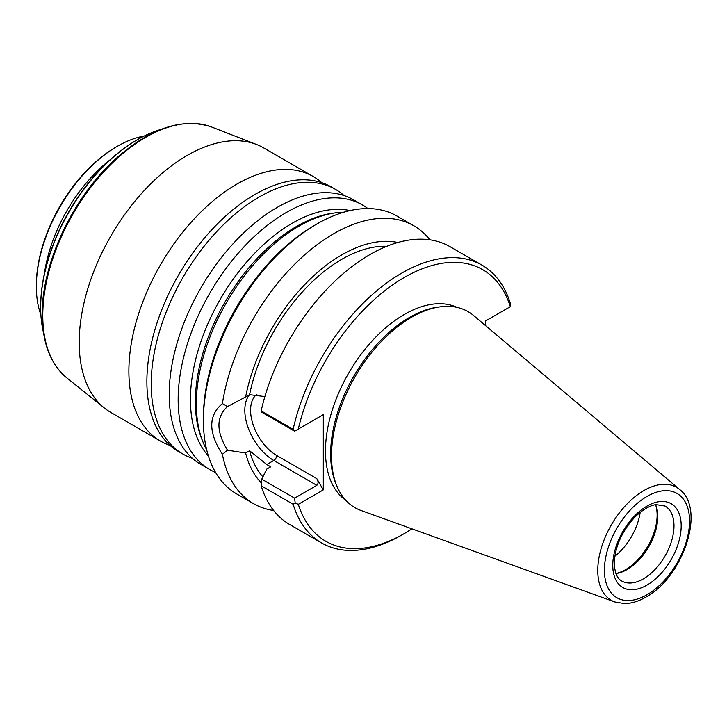 <?xml version="1.0" encoding="UTF-8"?>
<svg xmlns="http://www.w3.org/2000/svg" width="727" height="727" viewBox="0 0 727 727"><rect width="100%" height="100%" fill="white"/><g stroke="black" fill="none" stroke-linecap="round" stroke-linejoin="round"><path stroke-width="1.09" d="M314.3 225.479L316.827 224.025A160.394 92.602 120 0 0 316.827 224.025L314.309 225.479A156.832 90.548 120 0 0 314.3 225.479A156.832 90.548 120 0 0 203.415 417.552L203.415 420.46A160.394 92.602 120 0 0 236.629 493.887L253.469 503.611A160.394 92.602 -60 0 1 222.398 454.311C208.222 432.438 208.222 415.526 222.398 403.567A160.394 92.602 -60 0 1 333.666 233.74A160.394 92.602 -60 0 1 413.863 225.797A160.394 92.602 -60 0 1 429.875 239.819M413.863 225.797L397.024 216.073A160.394 92.602 -60 0 0 316.827 224.016A160.394 92.602 120 0 0 203.415 420.46M273.625 510.472A160.394 92.602 -60 0 1 253.469 503.611M222.398 403.567L227.496 406.547L245.626 396.96A140.347 81.033 120 0 1 397.887 242.5M222.398 454.311L227.496 450.195C216.101 431.456 216.101 416.907 227.496 406.547M298.315 429.066L295.189 430.875L293.117 429.33A160.394 92.602 120 0 1 481.992 265.137A160.394 92.602 120 0 1 510.472 303.841L510.318 306.667A156.832 90.548 120 0 0 404.321 277.441A156.832 90.548 120 0 0 298.315 429.066L323.306 414.635L323.306 489.889L316.827 478.666L276.678 455.484A4.071 2.354 -60 0 1 273.797 460.473L266.791 464.526L249.579 450.731L245.626 453.012L227.496 450.195M264.873 396.578L249.579 394.679L245.626 396.96M295.189 430.875L294.608 431.211L261.756 412.236L261.157 410.882A160.394 92.602 120 0 1 450.031 246.68L481.992 265.137M249.579 394.679A134.931 77.907 -60 0 1 386.819 246.299M510.318 306.667L485.327 321.098L485.327 325.414M293.117 429.33L261.157 410.882M323.306 489.889L298.315 504.32A156.832 90.548 120 0 0 404.321 533.545A156.832 90.548 120 0 0 411.945 528.838M457.147 307.403A111.513 64.385 -60 0 0 404.321 314.446A111.513 64.385 120 0 0 332.266 410.11A111.513 64.385 120 0 0 345.779 500.294M262.892 476.867A134.931 77.907 -60 0 1 249.579 450.731M266.791 464.526L270.744 466.807L266.736 469.124L261.756 479.175L261.157 485.781A160.394 92.602 120 0 0 289.637 524.485L321.598 542.942A160.394 92.602 120 0 0 401.795 534.999L404.321 533.545M316.827 478.666C318.453 481.501 318.453 483.719 316.827 485.318L294.608 498.14L261.756 479.175M294.608 498.14L295.189 503.039L293.117 504.238A160.394 92.602 120 0 0 321.598 542.942M298.315 504.32L295.189 503.039M293.117 504.238L261.157 485.781M245.626 453.012A140.347 81.033 120 0 0 261.402 482.973M336.765 485.781A113.167 65.339 120 0 1 411.518 317.254A113.167 65.339 -60 0 1 440.071 306.849L437.627 307.185A111.513 64.385 -60 0 0 409.492 317.435A111.513 64.385 120 0 0 335.829 483.491L336.765 485.781A113.167 65.339 120 0 0 361.074 510.499L614.824 601.956L624.438 603.564C631.454 603.474 638.624 601.32 645.93 597.085C682.671 577.438 706.262 509.845 679.718 489.562A65.239 37.668 120 0 0 643.904 490.552A65.239 37.668 120 0 0 600.429 551.102A65.239 37.668 120 0 0 614.824 601.956M440.071 306.849A113.167 65.339 -60 0 1 473.631 315.536L679.718 489.562M615.914 573.53A43.284 24.991 -60 0 0 616.269 573.485A43.284 24.991 -60 0 0 657.79 516.497A43.284 24.991 120 0 0 655.772 505.047A43.284 24.991 120 0 0 655.636 504.72M655.59 504.729A44.556 25.727 120 0 1 657.126 515.079A44.556 25.727 -60 0 1 615.896 573.485M640.178 512.381A44.556 25.727 -60 0 1 614.815 556.309M206.677 449.777A145.118 83.787 -60 0 1 203.087 442.28A145.118 83.787 -60 0 1 196.335 403.903A145.118 83.787 -60 0 1 335.556 212.829A145.118 83.787 -60 0 1 343.844 212.193M215.574 472.441A152.752 88.194 -60 0 1 209.794 469.569A152.752 88.194 -60 0 1 178.16 399.641A152.752 88.194 -60 0 1 244.835 245.917A152.752 88.194 -60 0 1 362.546 204.996A152.752 88.194 -60 0 1 367.917 208.567M209.794 469.569L200.843 464.408A152.752 88.194 120 0 1 176.316 434.873A152.752 88.194 120 0 1 169.209 394.479A152.752 88.194 -60 0 1 315.763 193.346A152.752 88.194 -60 0 1 353.595 199.825L362.546 204.996M344.062 195.554A152.752 88.194 -60 0 0 335.592 189.429A152.752 88.194 -60 0 0 217.882 230.359A152.752 88.194 -60 0 0 151.207 384.083A152.752 88.194 120 0 0 182.84 454.012A152.752 88.194 120 0 0 192.373 458.283M182.84 454.012L178.524 451.512A152.752 88.194 120 0 1 153.997 421.987A152.752 88.194 120 0 1 146.881 381.584A152.752 88.194 -60 0 1 293.435 180.46A152.752 88.194 -60 0 1 331.276 186.939L335.592 189.429M321.743 182.659A152.752 88.194 -60 0 0 313.273 176.543A152.752 88.194 -60 0 0 195.563 217.464A152.752 88.194 -60 0 0 128.879 371.197A152.752 88.194 120 0 0 160.522 441.125A152.752 88.194 120 0 0 170.054 445.397M66.739 377.831C50.599 364.291 42.43 343.199 42.239 314.564C41.584 264.001 72.591 197.935 114.857 159.576C149.926 128.152 182.159 117.283 211.566 126.98A145.391 83.941 120 0 0 102.071 173.671A145.391 83.941 120 0 0 42.775 315.473A145.391 83.941 120 0 0 66.739 377.831L104.379 408.02A152.752 88.194 120 0 1 79.198 342.508A152.752 88.194 -60 0 1 141.501 193.527A152.752 88.194 -60 0 1 256.54 144.482A152.752 88.194 -60 0 1 263.583 147.854L313.273 176.543M104.379 408.02A152.752 88.194 120 0 0 110.831 412.436L160.522 441.125M43.556 332.812A136.967 79.079 -60 0 1 40.667 307.376A136.967 79.079 120 0 1 137.521 139.629A136.967 79.079 120 0 1 160.985 129.406M137.521 139.629L136.803 140.038A135.949 78.489 120 0 0 40.667 306.549L40.667 307.376M44.383 273.834A114.566 66.148 -60 0 1 110.331 159.613M40.894 314.864A114.566 66.148 120 0 1 36.35 286.592A114.566 66.148 -60 0 1 117.356 146.281A114.566 66.148 -60 0 1 144.11 136.076M36.35 286.592L36.35 285.347A113.039 65.266 -60 0 1 116.275 146.899L117.356 146.281M316.827 485.318L273.797 460.473A40.985 23.664 60 0 1 248.316 428.23A40.985 23.664 60 0 1 249.534 394.697M276.678 455.484A36.913 21.31 60 0 1 252.951 424.204A36.913 21.31 60 0 1 256.904 394.252M646.985 496.441A60.196 34.76 120 0 0 604.419 570.177A60.196 34.76 120 0 0 646.985 594.75A60.196 34.76 120 0 0 689.55 521.023A60.196 34.76 120 0 0 646.985 496.441M681.19 525.848A48.373 27.926 -60 0 1 646.985 585.09A48.373 27.926 -60 0 1 612.779 565.342A48.373 27.926 -60 0 1 646.985 506.101A48.373 27.926 -60 0 1 681.19 525.848M673.993 525.848A43.284 24.991 -60 0 1 655.1 569.405A43.284 24.991 -60 0 1 621.749 581C620.322 580.146 615.015 577.756 614.279 563.271C614.878 547.34 621.421 532.318 633.889 518.206C643.858 507.773 653 504.756 656.199 504.629L665.023 506.037A43.284 24.991 -60 0 1 673.993 525.848M335.556 212.829L332.802 213.202A143.255 82.705 -60 0 0 195.372 401.822A143.255 82.705 120 0 0 202.033 439.708L203.087 442.28M208.385 455.947A144.064 83.178 120 0 1 190.447 399.641A144.064 83.178 -60 0 1 244.899 264.101A144.064 83.178 -60 0 1 350.041 210.585M176.316 434.873L176.67 435.727M316.672 193.228L315.763 193.346M153.997 421.987L154.351 422.841M294.353 180.341L293.435 180.46M211.566 126.98L256.54 144.482"/></g></svg>
